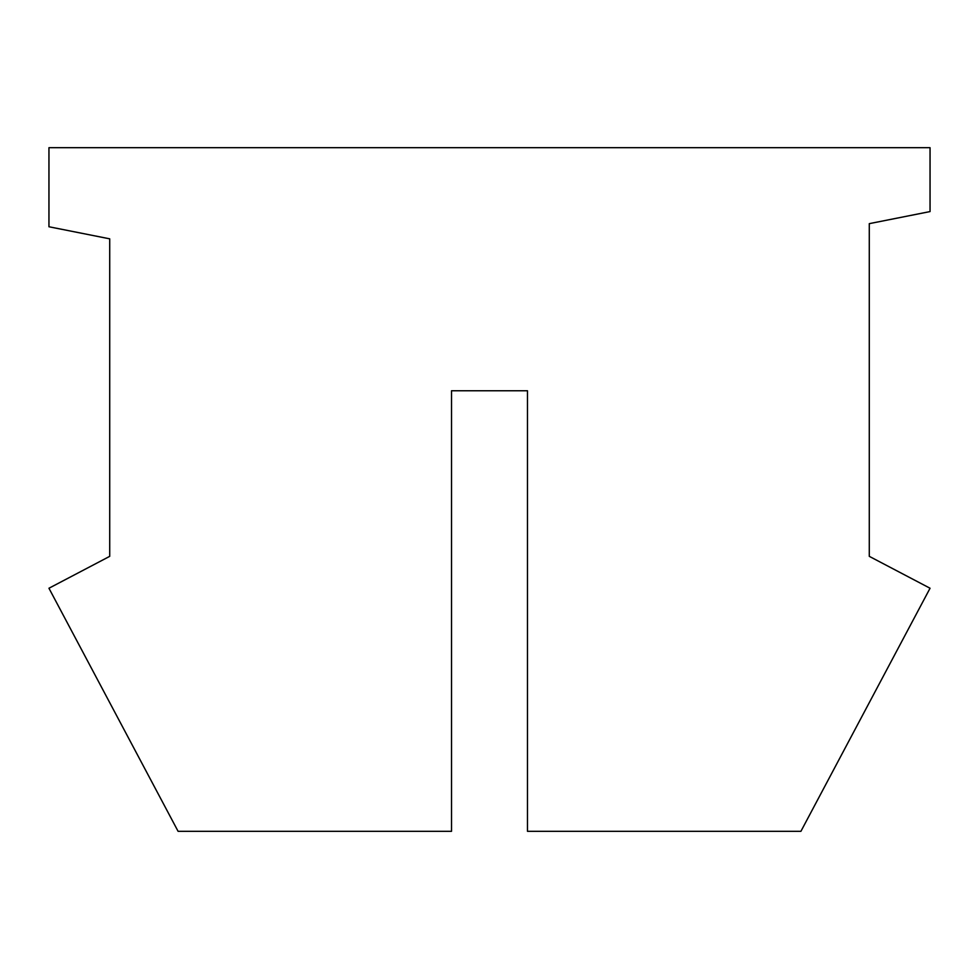 <?xml version="1.0" encoding="UTF-8"?>
<svg xmlns="http://www.w3.org/2000/svg" width="979" height="979" viewBox="0 0 979 979"><rect width="100%" height="100%" fill="white"/><g stroke="black" fill="none" stroke-linecap="round" stroke-linejoin="round"><path stroke-width="1.47" d="M451.527 831.306L451.527 390.756L527.473 390.756L527.473 831.306L800.92 831.306L930.05 588.244L869.279 556.341L869.279 223.653L930.05 211.574L930.05 147.694L48.95 147.694L48.95 226.761L109.721 238.839L109.721 556.341L48.95 588.244L178.08 831.306L451.527 831.306"/></g></svg>

